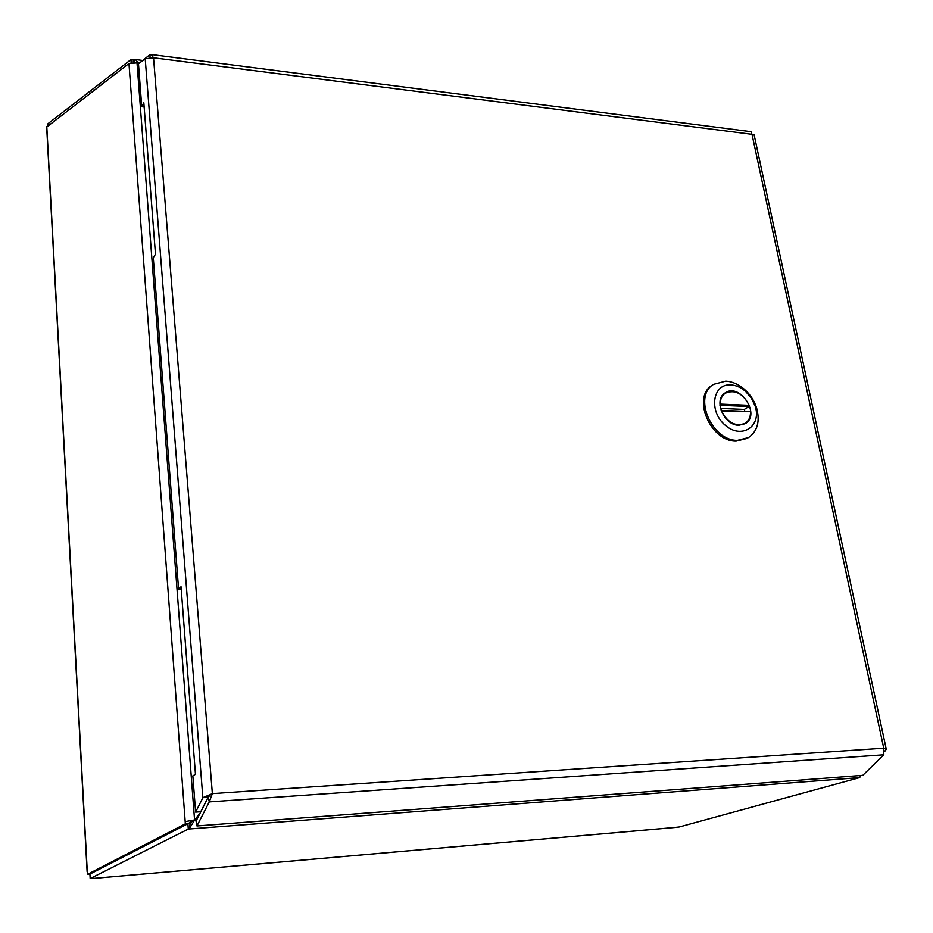 <?xml version="1.0" encoding="UTF-8"?>
<svg xmlns="http://www.w3.org/2000/svg" width="933" height="933" viewBox="0 0 933 933"><rect width="100%" height="100%" fill="white"/><g stroke="black" fill="none" stroke-linecap="round" stroke-linejoin="round"><path stroke-width="1.4" d="M138.585 65.275L137.011 62.908L194.565 819.944L200.117 813.144M188.279 823.617L185.352 823.839L185.189 821.6L194.565 819.944L185.189 821.6L128.964 63.502L137.011 62.908M193.189 820.655L194.624 819.99L199.965 813.448M189.504 828.341C189.516 824.236 190.694 821.716 193.038 820.818L194.577 820.095L189.504 828.341L188.291 829.052L187.895 823.722L193.084 820.783M674.559 827.489L679.329 826.953L859.701 777.586L860.762 775.486M194.577 820.095L196.7 819.839M187.895 823.722L89.918 874.081L90.163 878.559L94.618 878.291M128.964 63.502L46.662 127.086L87.107 871.469L87.807 874.186L90.104 873.988M90.163 878.559L188.291 829.052L859.701 777.586M190.25 821.227L190.355 822.591M185.352 823.839L87.807 874.186M131.052 62.499L131.133 59.455L134.364 59.572L134.282 62.348M134.364 59.572L135.483 59.549L138.201 62.791L137.664 63.887M133.326 59.735L133.244 62.289M138.994 62.896L138.201 62.791L138.655 63.456M131.133 59.455L48.026 123.657L47.968 125.687M144.148 107.003L141.746 106.735L143.822 102.758L155.473 254.196L153.28 257.695L178.576 589.038L181.037 586.729L195.463 774.32L192.839 775.871L195.615 812.107L200.758 811.733L208.047 797.412L202.951 797.657L212.362 793.61L883.749 748.196L751.998 134.317L153.537 57.799L212.362 793.61L205.552 797.249L202.951 797.657M195.615 812.107L202.858 797.773L145.21 58.744L138.469 63.806L141.746 106.735M181.212 589.003L178.576 589.038M884.507 751.543L886.28 749.269L883.749 748.196L883.808 754.797L209.272 801.902L212.362 793.61M754.156 134.993L751.998 134.317L750.948 131.67L151.134 54.511L153.537 57.799L145.21 58.744M210.706 794.531L208.316 797.05L196.035 821.157L196.956 825.95L862.792 775.335L883.808 754.797M138.749 67.468L138.597 65.462M885.09 750.972L884.472 751.018M210.473 794.706L211.08 794.31M208.316 797.05L209.272 801.902L196.956 825.95M210.543 794.648L208.047 797.412M138.644 63.677L150.073 54.546L151.134 54.511M150.003 57.275L150.073 54.546M736.172 441.122L747.216 438.37L736.172 441.122C710.375 441.764 691.54 397.085 712.287 385.177C691.54 397.085 710.375 441.764 736.172 441.122M737.467 440.353C711.634 440.982 692.776 396.257 713.547 384.338L725.757 381.119C732.253 381.539 738.411 384.221 744.242 389.154C750.085 394.286 754.202 400.537 756.593 407.896C760.197 421.308 757.503 431.209 748.511 437.589L737.467 440.353C711.634 440.982 692.776 396.257 713.547 384.338L725.757 381.119C732.253 381.539 738.411 384.221 744.242 389.154C750.085 394.286 754.202 400.537 756.593 407.896C760.197 421.308 757.503 431.209 748.511 437.589L737.467 440.353M730.807 384.897C735.927 385.224 740.779 387.335 745.397 391.23L751.298 397.971L755.147 406.042C761.981 426.323 741.548 439.793 725.174 425.191C708.427 411.185 712.567 383.451 730.807 384.897C735.927 385.224 740.779 387.335 745.397 391.23L751.298 397.971L755.147 406.042C761.981 426.323 741.548 439.793 725.174 425.191C708.427 411.185 712.567 383.451 730.807 384.897M738.819 425.261L745.327 423.617C761.13 414.765 739.729 382.273 725.139 392.898C713.069 399.709 723.903 425.541 738.819 425.261L745.327 423.617C761.13 414.765 739.729 382.273 725.139 392.898C713.069 399.709 723.903 425.541 738.819 425.261M719.926 405.039L720.183 404.106L749.164 405.342C742.925 393.353 734.982 389.306 725.338 393.178C721.944 395.534 720.218 399.184 720.183 404.106M749.164 405.342L748.954 406.52L744.324 409.424L744.861 411.313M721.139 410.403L750.214 411.523L721.512 410.917C727.647 422.836 735.519 426.964 745.14 423.325C748.732 420.946 750.529 417.203 750.529 412.106M721.512 410.917L750.214 411.523M720.463 408.432L744.324 409.424M94.525 878.303L675.375 827.408M46.778 126.596L87.305 871.819M719.949 405.284L748.954 406.52M674.886 827.478L94.595 878.326M135.483 59.549L142.294 60.412M886.28 749.269L754.109 134.772M713.547 384.338L712.287 385.177L713.547 384.338M745.397 391.23L744.242 389.154L745.397 391.23M755.147 406.042L756.593 407.896L755.147 406.042M742.831 424.748L745.14 423.325M723.122 394.612L725.338 393.178"/></g></svg>
